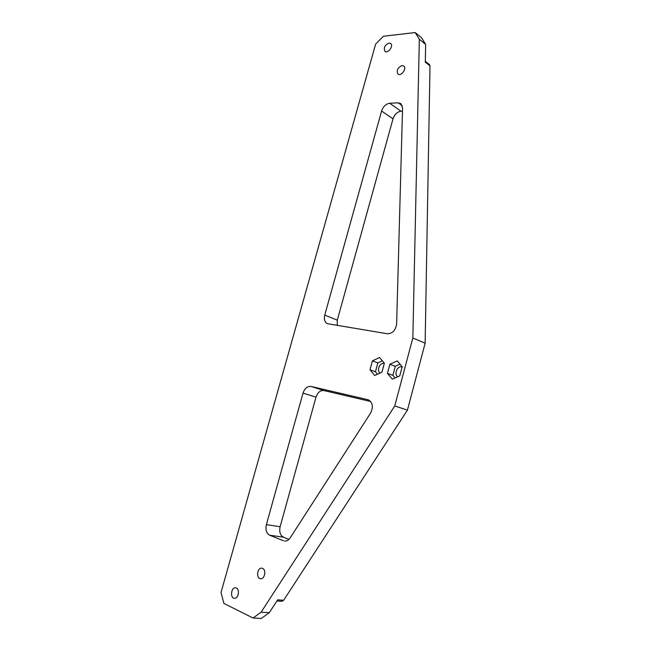 <?xml version="1.0" encoding="UTF-8"?>
<svg xmlns="http://www.w3.org/2000/svg" width="651" height="651" viewBox="0 0 651 651"><rect width="100%" height="100%" fill="white"/><g stroke="black" fill="none" stroke-linecap="round" stroke-linejoin="round"><path stroke-width="0.98" d="M429.994 65.865L425.136 343.183L407.436 410.122L283.641 600.279L277.643 599.84L269.302 612.672L261.124 612.184L394.75 405.972L412.84 337.999L419.334 39.272L425.64 44.374L425.298 62.179L429.994 65.865L429.408 64.514M281.867 601.312L283.641 600.279M370.679 401.504L323.929 390.551L310.999 386.442C307.37 386.116 304.709 388.346 303.008 393.139L315.995 397.134C317.664 392.407 320.308 390.218 323.929 390.551M315.995 397.134L280.125 526.74L266.381 524.625C265.307 529.8 266.405 533.332 269.677 535.212L283.47 537.189C280.19 535.325 279.084 531.843 280.125 526.74M283.47 537.189L288.946 539.378M402.473 111.15L401.016 111.215L389.664 103.265C385.897 103.908 383.211 106.495 381.6 111.036L393.009 118.84C394.596 114.364 397.265 111.826 401.016 111.215M393.009 118.84L337.291 320.17L324.751 315.084C323.816 319.315 324.711 322.18 327.445 323.685L387.386 333.768C392.569 333.613 395.645 330.309 396.638 323.864L402.562 107.887L400.886 103.623L398.16 102.817L402.285 105.747M337.275 325.427L337.291 320.17M389.664 103.265L398.16 102.817M324.751 315.084L381.6 111.036M285.577 541.062L284.593 541.054C286.765 541.225 288.67 540.118 290.289 537.734L370.565 413.108C373.536 406.899 372.763 402.464 368.246 399.812L368.612 399.95M310.999 386.442L367.815 399.69M266.381 524.625L303.008 393.139M283.486 540.769L269.677 535.212M262.573 568.356C266.511 569.78 264.705 579.341 260.603 578.763C255.9 578.674 257.145 567.501 261.775 568.152L262.573 568.356M389.029 43.064L390.722 43.536C393.855 45.912 387.793 54.033 384.936 51.315C383.423 47.783 384.79 45.033 389.029 43.064M402.106 65.572L403.832 66.068C407.127 68.526 400.959 76.826 397.94 74.011C396.304 70.349 397.696 67.533 402.106 65.572M236.362 588.008C240.073 589.464 238.372 598.757 234.474 598.302C229.941 598.326 231.024 587.267 235.491 587.78L236.362 588.008M399.763 375.871L392.333 379.183L387.426 373.357L389.868 364.267L397.224 360.898L402.212 366.668L399.763 375.871M389.868 364.267L395.287 366.301L400.031 364.145M387.426 373.357L392.87 375.334L395.287 366.301M395.084 377.954L392.87 375.334M402.115 367.05L401.577 366.895C397.159 365.764 393.774 374.528 397.761 376.758M381.917 372.226L374.699 375.505L369.988 369.801L372.405 360.866L379.549 357.529L384.35 363.185L381.917 372.226M372.405 360.866L377.849 362.892L382.34 360.817M369.988 369.801L375.456 371.77L377.849 362.892M377.499 374.235L375.456 371.77M384.253 363.535L383.935 363.453C379.753 362.371 376.376 370.745 380.062 373.072M261.124 612.184L253.06 618.019L261.263 618.45L269.302 612.672M412.84 337.999L425.136 343.183M425.64 44.374L421.506 37.677L415.216 32.55L419.334 39.272M394.75 405.972L407.436 410.122M253.06 618.019L223.936 603.461L221.006 592.565L375.651 44.065L383.423 36.253L415.216 32.55M276.911 600.954L281.948 601.321M425.315 61.292L429.505 64.587"/></g></svg>
